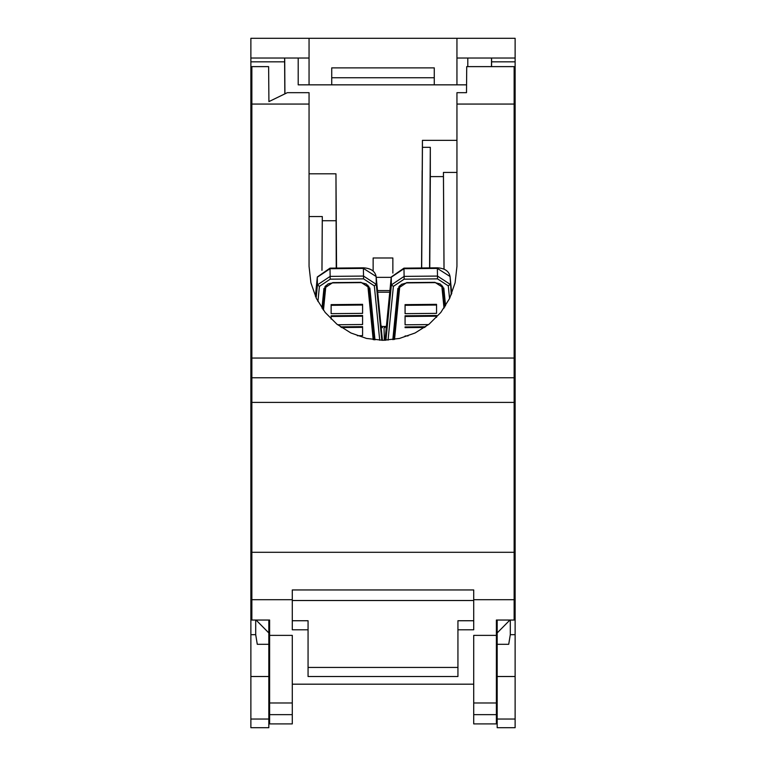 <?xml version="1.0" encoding="UTF-8"?>
<svg xmlns="http://www.w3.org/2000/svg" width="766" height="766" viewBox="0 0 766 766"><rect width="100%" height="100%" fill="white"/><g stroke="black" fill="none" stroke-linecap="round" stroke-linejoin="round"><path stroke-width="1.15" d="M309.052 104.061L251.861 104.061L251.861 66.623L268.627 66.623L268.914 101.61L287.327 92.676L309.052 92.676L309.052 266.348L310.9 282.807L316.377 298.434L325.186 312.461L336.896 324.171L350.914 332.98L366.541 338.448L383 340.305L399.459 338.448L415.086 332.98L429.104 324.171L440.814 312.461L449.623 298.434L455.1 282.807L456.948 266.348L456.948 92.676L466.504 92.676L466.724 66.623L514.139 66.623L514.139 104.061L456.948 104.061M251.861 104.061L251.861 358.048L514.139 358.048L514.139 377.772L251.861 377.772L251.861 552.296L514.139 552.296L514.139 599.711L473.714 599.711L473.714 589.954L473.714 629.796L473.714 599.711M251.861 377.772L251.861 358.048L514.139 358.048L514.139 104.061M496.387 706.147L497.182 706.147M496.387 677.556L497.182 677.556M292.286 702.987L292.286 635.378L269.613 635.378L269.613 723.899L292.286 723.899L292.286 702.987L269.613 702.987M496.387 714.64L473.714 714.64L473.714 723.899L496.387 723.899L496.387 620.039L514.139 620.039L514.139 599.711M251.861 552.296L251.861 620.039L269.613 620.039L269.613 635.378M292.286 620.738L308.066 620.738L308.066 676.512L457.934 676.512L457.934 629.796L473.714 629.796M308.066 629.796L292.286 629.796L292.286 589.954L473.714 589.954M292.286 599.711L251.861 599.711M514.139 377.772L514.139 552.296M496.387 635.378L473.714 635.378L473.714 702.987L496.387 702.987M308.066 667.445L457.934 667.445M473.714 620.738L457.934 620.738L457.934 629.796M292.286 600.515L473.714 600.515M473.714 684.182L292.286 684.182M473.714 714.64L473.714 702.987M269.613 706.147L268.818 706.147M269.613 677.556L268.818 677.556M428.577 324.583L405.08 324.803L405.07 315.793L405.08 316.482L436.543 316.195L436.543 317.363M424.651 327.465L405.08 327.637L405.07 326.948L425.666 326.756M405.07 315.793L436.524 315.496L436.543 316.195M436.543 305.04L436.543 313.361L405.08 313.648L405.08 305.328L436.543 305.04L436.524 304.341L405.07 304.629L405.08 305.328M405.07 304.629L405.08 313.648M405.07 326.948L405.08 327.637M405.08 335.958L408.048 335.929M405.08 316.482L405.08 324.803M331.123 319.049L331.123 315.793L362.577 315.496L362.586 324.516L337.624 324.746M340.477 326.862L362.577 326.651L362.586 327.35L341.483 327.542M362.586 305.04L362.586 313.361L331.132 313.648L331.132 305.328L362.586 305.04L362.577 304.341L331.123 304.629L331.132 305.328M331.123 304.629L331.132 313.648M357.358 335.719L362.586 335.671L362.586 327.35M331.123 315.793L331.132 316.482L362.586 316.195M331.132 316.482L331.132 319.058M497.182 660.474L496.387 660.474M269.613 660.474L268.818 660.474M250.875 58.025L284.636 58.025L284.626 61.835L250.875 61.835L250.875 38.3L309.052 38.3L309.052 58.025L284.703 58.025L284.914 93.845M514.139 176.956L515.125 176.956L515.125 61.835L491.6 61.835L491.59 58.025L456.948 58.025L456.948 38.3L515.125 38.3L515.125 58.025L491.59 58.025M491.571 66.623L491.6 61.835M251.861 426.901L250.875 426.901L250.875 61.835M250.875 176.956L251.861 176.956M250.875 417.116L251.861 417.116M250.875 182.538L251.861 182.538M251.861 486.86L250.875 486.86L250.875 504.641L251.861 504.641M250.875 426.901L250.875 486.86M251.861 532.533L250.875 532.533L250.875 504.641M251.861 541.6L250.875 541.6L250.875 591.792L251.861 591.792M250.875 591.792L250.875 597.375L251.861 597.375M250.875 597.375L250.875 634.669L255.7 634.669L255.7 620.039M250.875 634.669L250.875 727.7L268.818 727.7L268.818 644.292L257.28 644.292L255.7 634.669M514.139 591.792L515.125 591.792L515.125 541.6L514.139 541.6M510.3 620.039L510.3 634.669L508.72 644.292L497.182 644.292L497.182 719.035L515.125 719.035L515.125 597.375L514.139 597.375M514.139 532.533L515.125 532.533L515.125 504.641L514.139 504.641M515.125 591.792L515.125 597.375M515.125 532.533L515.125 541.6M497.182 620.039L497.182 644.292M515.125 719.035L515.125 727.7L497.182 727.7L497.182 719.035M331.726 84.844L331.726 67.877L434.274 67.877L434.274 84.844M309.052 58.025L309.052 84.844M456.948 84.844L456.948 58.025M491.475 66.623L491.533 58.025M309.052 38.3L456.948 38.3M309.052 173.815L335.958 173.815L336.561 268.071M456.948 172.427L443.447 172.427L443.447 176.601L430.32 176.601L430.32 147.321L422.43 147.321L422.43 140.35L456.948 140.35M335.958 173.815L336.245 268.081M466.571 84.844L298.204 84.844L298.204 58.025M467.796 66.623L467.796 58.025M377.514 290.563L389.913 290.563M443.447 176.601L444.012 269.163M430.32 176.601L429.755 267.899M381.899 326.46L385.662 326.46M321.979 270.321L322.285 220.723L335.958 220.723M443.447 172.427L444.041 269.182M422.238 170.521L422.43 140.35M389.76 292.191L377.667 292.191M515.125 61.835L515.125 58.025M309.052 216.539L322.285 216.539L321.95 270.341M514.139 486.86L515.125 486.86L515.125 426.901L514.139 426.901M322.285 220.723L322.285 216.539M515.125 426.901L515.125 417.116L514.139 417.116M514.139 182.538L515.125 182.538L515.125 176.956M422.152 170.521L421.559 267.976M422.43 147.321L421.683 267.966M430.32 147.321L429.573 267.899M284.626 61.835L284.828 93.892M331.726 77.739L434.274 77.739M250.875 532.533L250.875 541.6M256.055 620.039L268.818 632.927L268.818 644.292M268.818 620.039L268.818 632.927M509.945 620.039L497.182 632.927M515.125 486.86L515.125 504.641M515.125 182.538L515.125 417.116M497.182 636.067L496.387 636.067M269.613 636.067L268.818 636.067M268.818 645.135L269.613 645.135M496.387 645.135L497.182 645.135M376.202 277.349L391.225 277.349M373.138 271.116L373.138 257.989L392.862 257.989L392.862 273.069M514.139 402.409L251.861 402.409M269.613 714.64L292.286 714.64M386.313 327.005L385.997 326.421A1.972 1.972 0 0 0 384.044 328.394L384.044 328.423A1.972 1.398 180 0 1 384.044 328.394M386.074 329.447L386.016 327.005A1.972 1.398 -1.4 0 0 384.044 328.423A1.972 1.398 180 0 1 384.044 328.413L384.34 340.286M442.825 287.537L444.759 307.032L442.815 287.451L443.811 288.093L445.563 305.778M442.796 286.407L441.8 285.775L444.012 308.133M392.824 339.644L397.87 288.523L406.727 282.606L434.964 282.338L443.811 288.093M442.825 287.499L440.201 283.937L434.964 282.625L406.717 282.893L401.346 284.377L398.837 287.92L393.743 339.52L398.837 287.978M397.87 288.523L398.837 287.92M441.666 285.105L441.8 285.775M399.89 285.613L398.827 286.819M399.795 286.158L394.538 339.395M450.063 276.497L437.348 268.406L403.95 268.713L391.244 277.235L385.011 340.276L391.244 277.12L391.378 284.895L393.379 286.369L404.151 279.169L437.51 278.862L448.282 285.862L450.226 284.358L437.491 276.076L437.51 278.862M385.911 340.248L391.378 284.895L404.122 276.382L437.491 276.076L437.348 268.406M391.273 276.966L403.96 268.138L437.329 267.822C444.816 268.282 449.067 271.202 450.082 276.603L451.758 293.57L450.082 276.689L451.26 294.795M449.546 298.606L448.282 285.862M388.065 340.133L393.379 286.369M403.979 268.713L404.151 279.169M381.056 326.44A1.972 1.398 -0.7 0 1 382.397 327.743L382.397 327.752A1.972 1.398 -0.7 0 1 382.397 327.752A1.972 1.972 0 0 0 381.008 325.876M368.877 287.537L374.038 339.759L368.867 287.451L369.863 288.093L374.986 339.865M368.848 286.407L367.852 285.775L373.186 339.644M321.979 308.133L323.922 288.523L332.76 282.606L361.006 282.338L369.863 288.093M368.867 287.499L366.244 283.937L361.006 282.625L332.77 282.893L328.748 283.679L327.388 284.377L324.889 287.92L322.783 309.272L324.88 287.978M323.922 288.523L324.889 287.92M367.718 285.105L367.852 285.775M325.943 285.613L324.87 286.819M325.847 286.158L323.463 310.22M376.116 276.497L363.39 268.406L330.031 268.713L317.287 277.235L315.4 296.337L317.296 277.12L317.43 284.895L319.422 286.369L330.194 279.169L363.563 278.862L374.335 285.862L376.278 284.358L363.534 276.076L363.563 278.862M316.138 297.955L317.43 284.895L330.165 276.382L363.534 276.076L363.39 268.406M317.315 276.966L330.012 268.138L363.381 267.822C370.868 268.282 375.12 271.202 376.125 276.603L382.435 340.305L376.135 276.689L376.278 284.358L381.813 340.296M379.716 340.228L374.335 285.862M317.928 301.488L319.422 286.369M330.002 268.713L330.194 279.169M250.875 139.201L251.861 139.201M250.875 152.855L251.861 152.855M250.875 160.956L251.861 160.956M250.875 676.502L268.818 676.502M250.875 719.035L268.818 719.035M497.182 676.502L515.125 676.502M510.3 634.669L515.125 634.669M514.139 160.956L515.125 160.956M515.125 152.913L514.139 152.913M515.125 139.173L514.139 139.173M251.861 139.029L250.875 139.029M515.125 139.029L514.139 139.029"/></g></svg>
